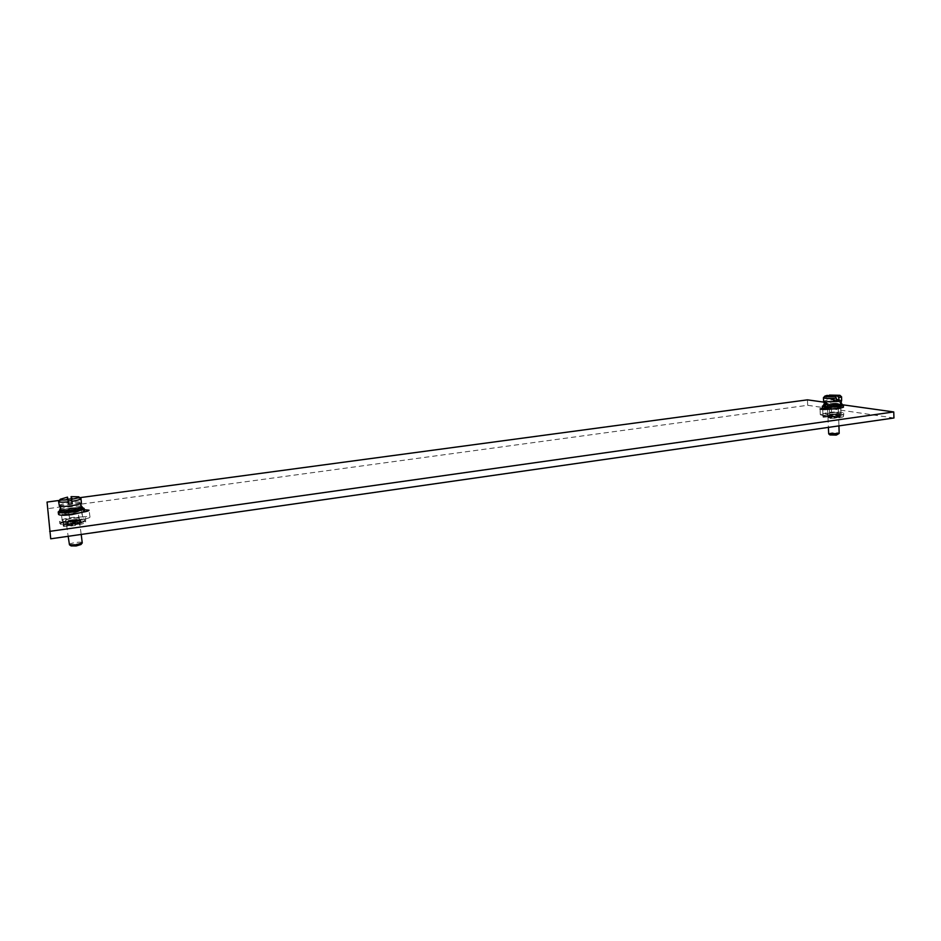 <?xml version="1.0" encoding="UTF-8"?>
<svg xmlns="http://www.w3.org/2000/svg" width="941" height="941" viewBox="0 0 941 941"><rect width="100%" height="100%" fill="white"/><g stroke="black" fill="none" stroke-linecap="round" stroke-linejoin="round"><path stroke-width="0.71" stroke-dasharray="4.71 3.53" d="M893.95 417.992L807.672 405.289L47.979 508.634L50.72 538.805M72.904 521.585C64.953 522.561 60.483 522.478 59.518 521.314C60.142 519.95 64.341 518.656 72.104 517.456L82.832 516.868L69.516 518.714C65.058 519.408 62.659 520.138 62.306 520.926C62.859 521.585 65.4 521.632 69.94 521.079L83.384 519.197C87.525 518.515 89.736 517.809 89.995 517.091C89.501 516.456 87.113 516.374 82.832 516.868L85.408 517.738L83.384 519.197L72.904 521.585M839.101 414.369L829.362 414.981L840.995 412.923C839.795 412.252 836.655 412.17 831.597 412.687L820.293 414.699C821.352 415.357 824.375 415.452 829.362 414.981L822.634 413.958L827.233 412.558C836.067 411.664 841.548 411.793 843.665 412.97L839.101 414.369M47.979 508.634L47.05 502.071M807.672 405.289L807.437 399.843M79.926 497.66L71.363 498.812M67.905 499.271L59.342 500.424M842.795 404.806L824.245 402.195M84.314 509.74L71.151 510.587C63.376 511.775 59.177 513.033 58.542 514.362M843.442 407.206C841.325 406.077 835.843 405.947 826.998 406.841L822.716 408.535M83.526 507.964C81.267 507.352 77.033 507.434 70.822 508.234C64.729 509.116 60.683 510.151 58.683 511.328M84.467 510.822L81.879 509.987L68.552 511.81C64.094 512.492 61.694 513.21 61.341 513.974C61.883 514.609 64.435 514.656 68.975 514.104L82.432 512.245M82.196 507.54L70.798 507.94L59.859 510.563M59.965 511.328C60.506 510.198 64.129 509.116 70.822 508.105C77.633 507.281 81.467 507.34 82.302 508.293M59.965 509.457C61.459 508.411 65.011 507.47 70.622 506.646C76.362 505.929 80.091 505.882 81.808 506.505M81.314 503.117L80.714 505.117M60.612 507.611L59.483 506.046M58.695 501.212L67.693 498.624L68.187 500.988M59.177 505.717C59.718 504.611 63.353 503.564 70.057 502.553C76.786 501.741 80.608 501.788 81.526 502.694M68.646 504.27L68.023 501.012M67.505 497.142L67.693 498.624M80.785 498.271L71.269 498.142M59.248 505.717L81.455 502.706M71.328 511.504C75.574 510.987 77.95 511.034 78.479 511.633L71.751 513.645C67.493 514.162 65.105 514.127 64.588 513.527C64.917 512.81 67.164 512.139 71.328 511.504M72.716 520.608C76.88 519.961 79.115 519.279 79.42 518.55C78.903 517.938 76.527 517.879 72.292 518.409C68.128 519.044 65.882 519.738 65.552 520.467C66.07 521.091 68.458 521.138 72.716 520.608M72.433 519.808C80.314 518.832 84.749 518.938 85.737 520.102L85.219 520.82C83.22 522.032 79.232 523.078 73.233 523.972C67.105 524.772 62.882 524.866 60.553 524.243L59.848 523.69C60.471 522.314 64.67 521.02 72.433 519.808M65.552 520.467L65.941 523.243L68.411 522.008L62.894 522.467L72.504 520.326C81.738 519.267 85.76 519.585 84.561 521.29C82.679 522.42 78.915 523.408 73.269 524.255L61.318 524.513C60.083 524.031 60.6 523.349 62.894 522.467L63.223 523.678C69.975 521.255 85.949 519.997 85.702 521.926L85.513 520.538C85.76 518.632 69.787 519.879 63.023 522.302L62.824 522.431M65.941 523.243L68.717 523.761L63.423 524.972C70.622 525.454 86.349 522.279 85.513 520.538M63.529 522.478L63.717 523.855L63.012 523.808M63.717 523.855L76.633 521.832L81.173 521.973L78.244 522.925L81.467 522.973L77.174 524.419L63.623 526.36C70.822 526.854 86.537 523.667 85.702 521.926M71.257 524.713L71.057 523.325L68.717 523.761L81.279 521.596L76.986 523.031L71.057 523.325M68.411 522.008L76.444 520.455L81.055 520.644L79.62 521.632L74.974 520.902L68.411 522.008M70.963 523.161L70.775 521.773M75.08 524.184L74.892 522.796M74.762 522.62L74.574 521.243M71.363 510.857L78.091 508.858C77.574 508.258 75.186 508.222 70.951 508.74L64.2 510.74C64.717 511.339 67.105 511.375 71.363 510.857M77.691 508.916L71.351 510.798L64.611 510.681L70.963 508.799L77.691 508.916L79.209 519.997L72.492 519.844L66.152 521.796L72.892 521.937L79.209 519.997M77.738 520.197L72.845 521.702L67.634 521.596L72.539 520.079L77.738 520.197L78.197 523.549L72.998 523.431L68.105 524.949L73.316 525.066L78.197 523.549M79.679 523.349L73.363 525.313C69.352 525.807 67.105 525.76 66.611 525.16L72.951 523.184C76.939 522.69 79.185 522.749 79.679 523.349L81.208 534.441M69.316 544.592C69.622 543.839 71.716 543.133 75.621 542.498C79.609 542.004 81.843 542.075 82.349 542.722M80.961 544.521C81.091 543.863 79.385 543.745 75.868 544.169C72.422 544.757 70.846 545.345 71.14 545.933M843.042 404.924C839.748 404.089 834.373 404.077 826.916 404.889L822.599 405.912M841.866 404.442C838.231 403.854 833.361 403.912 827.245 404.606L823.728 405.324M823.751 405.853L827.715 404.677C835.349 403.901 840.066 404.007 841.889 404.971M823.787 404.465L827.668 403.466L840.337 403.148L840.384 401.701L840.066 399.772L827.527 400.066L823.563 401.219M841.736 403.595L838.384 401.431L839.89 399.784L841.701 400.325M823.493 397.572L826.257 396.761L826.339 398.737L836.408 399.455M836.431 400.113L826.339 398.737M827.068 395.408L826.257 396.761M841.489 396.667C839.501 395.949 835.232 395.867 828.656 396.432L828.739 398.419M828.656 396.432L829.103 395.679M829.127 409.194L840.772 407.159C839.572 406.512 836.431 406.441 831.373 406.959L822.705 408.147M829.727 407.241C834.479 406.759 837.408 406.83 838.537 407.441L836.09 408.171L827.268 407.982L829.727 407.241M836.314 413.946L838.76 413.193C837.631 412.57 834.702 412.499 829.962 412.97L827.504 413.722C828.609 414.358 831.55 414.428 836.314 413.946M839.184 416.357C831.762 417.181 826.386 417.145 823.069 416.275L827.315 414.51C836.149 413.617 841.619 413.758 843.736 414.946L839.184 416.357M827.657 414.899C837.478 413.993 842.536 414.24 842.842 415.663L830.503 417.263C838.113 417.039 842.454 416.381 843.524 415.287C843.936 413.546 823.893 414.322 823.022 416.075L827.657 414.899M830.127 417.11L823.34 416.157L832.809 416.557L830.127 417.11L830.174 418.263L834.149 417.439L834.102 416.287L832.809 416.557L839.266 415.193L840.431 415.428L839.478 415.969L834.102 416.287M830.503 417.263L830.174 418.263M830.55 418.416C838.16 418.192 842.489 417.533 843.571 416.44C843.971 414.687 823.94 415.463 823.069 417.228L829.762 416.745L829.715 415.604L832.115 414.828L838.537 415.263L829.715 415.604M829.762 416.745L832.162 415.981L840.301 416.369L839.525 417.122L834.149 417.439M836.725 417.086L836.678 415.934M832.291 416.392L832.244 415.24M835.996 405.853L838.443 405.124L829.633 404.948L827.174 405.677L835.996 405.853M838.113 405.148L827.504 405.665L838.113 405.148L838.478 414.358L830.185 414.146L827.88 414.863L836.173 415.075L838.478 414.358M837.278 414.416L829.08 414.805L837.278 414.416L837.384 417.204L829.186 417.592L837.384 417.204M838.596 417.157L836.29 417.875L827.986 417.639L830.303 416.922L838.596 417.157L838.937 425.873M828.633 433.742L830.95 432.978C835.408 432.519 838.172 432.613 839.231 433.283M837.996 434.601L831.679 434.272L829.962 434.954M68.552 511.81L69.516 518.714M81.42 510.046L82.373 516.927M81.973 512.316L82.926 519.267M68.975 514.104L69.94 521.079M63.023 522.302L63.223 523.678M63.859 524.655L64.059 526.054M63.423 524.972L63.623 526.36M75.856 524.502L75.668 523.114M80.75 522.925L80.561 521.537M79.667 523.031L79.479 521.643M81.408 523.043L81.22 521.655M77.174 524.419L76.986 523.031M79.55 522.455L79.35 521.067M80.597 522.255L80.408 520.879M75.374 522.114L75.174 520.738M76.633 521.832L76.444 520.455M81.173 521.973L80.973 520.596M829.444 409.147L829.68 414.934M822.752 409.476L822.94 413.887M831.373 406.959L831.597 412.687M838.172 407.947L838.396 413.722M823.022 416.075L823.069 417.228L823.01 416.087M823.998 416.134L824.045 417.286M831.573 416.134L831.526 414.993M836.82 416.169L836.784 415.016M837.408 416.04L837.361 414.899M839.313 416.345L839.266 415.193M838.466 416.416L838.419 415.275M838.384 417.204L838.337 416.051M839.525 417.122L839.478 415.969M840.301 416.369L840.254 415.216M837.255 415.898L837.208 414.758M832.162 415.981L832.115 414.828M59.824 509.846L82.032 506.811M89.995 517.091L89.054 510.187M62.306 520.926L61.341 513.974M85.408 517.738L85.737 520.102M59.518 521.314L59.848 523.69M61.318 524.513L60.553 524.243M84.561 521.29L85.219 520.82M63.188 524.902L63.388 526.301M79.42 518.55L79.809 521.314M81.467 522.973L81.279 521.596M78.244 522.925L78.056 521.549M81.244 522.02L81.055 520.644M78.479 511.633L78.091 508.858M64.588 513.527L64.2 510.74M64.611 510.681L66.152 521.796M67.634 521.596L68.105 524.949M66.611 525.16L68.164 536.311M824.998 401.795L839.89 399.784M825.457 405.183L840.337 403.148M820.293 414.699L820.046 408.947M840.995 412.923L840.772 407.159M822.634 413.958L822.716 415.922M843.665 412.97L843.736 414.946M823.657 416.557L823.069 416.275M829.95 417.181L829.997 418.345M843.571 416.44L843.524 415.287M838.76 413.193L838.854 415.499M827.504 413.722L827.598 416.028M840.478 416.581L840.431 415.428M836.467 416.322L836.42 415.169M837.584 415.969L837.537 414.816M831.538 416.11L831.491 414.957M838.537 407.441L838.443 405.124M827.268 407.982L827.174 405.677M827.504 405.665L827.645 409.17M827.657 409.347L827.88 414.863M829.08 414.805L829.186 417.592M827.986 417.639L828.374 427.39"/><path stroke-width="1.41" d="M59.342 500.424L47.05 502.071L50.72 538.805L893.95 417.992L893.75 411.946L842.795 404.806M49.673 531.371L893.75 411.946M824.245 402.195L807.437 399.843L79.926 497.66M71.363 498.812L67.905 499.271M59.859 510.563L58.213 511.975L58.542 514.362C59.506 515.48 63.976 515.562 71.939 514.586L82.432 512.245C86.584 511.575 88.795 510.881 89.054 510.187L84.314 509.74M829.127 409.194L822.399 408.218L820.046 408.947C821.117 409.57 824.14 409.653 829.127 409.194L838.878 408.57L843.442 407.206L843.359 405.23L841.866 404.442M58.213 511.975C59.177 513.092 63.635 513.163 71.61 512.186C79.397 510.998 83.573 509.751 84.137 508.458L82.196 507.54M82.432 512.245L84.467 510.822L84.137 508.458M59.342 510.869C58.248 512.445 62.306 512.716 71.528 511.669C80.526 510.222 84.267 508.893 82.773 507.681M59.753 509.857C60.589 510.81 64.435 510.869 71.293 510.034C77.997 509.01 81.608 507.94 82.102 506.834L82.302 508.293C81.808 509.41 78.197 510.481 71.492 511.504C64.635 512.339 60.789 512.28 59.965 511.328L59.965 509.457M68.187 500.988L71.598 500.53L71.081 496.66L71.939 501.353C77.644 500.377 80.655 499.424 80.961 498.507L81.42 503.012C80.15 504.058 76.586 505.011 70.716 505.87C64.717 506.623 60.942 506.658 59.377 505.976L58.589 501.494L60.318 499.236L67.505 497.142L68.011 499.777C62.635 500.271 60.083 500.083 60.318 499.236M80.714 505.117L82.055 506.776L80.738 505.223L81.314 503.117M59.483 506.046L60.683 507.964L59.789 509.822L60.612 507.611M71.939 501.353L72.269 503.776L70.457 504.047L68.646 504.27L68.305 501.847C62.4 502.435 59.165 502.306 58.589 501.494M72.269 503.776L71.598 500.53M68.305 501.847L68.011 499.777M80.961 498.507L78.691 496.789L71.081 496.66M71.634 499.295C76.821 498.365 79.173 497.53 78.691 496.789M69.469 544.792L71.14 545.933L76.209 545.945L80.961 544.521L82.255 542.957L76.056 544.804L69.469 544.792L68.164 536.311M82.255 542.957L81.208 534.441M823.728 405.324L822.316 406.253C824.387 407.371 829.88 407.488 838.796 406.594L843.359 405.23M823.175 405.571C823.54 406.9 828.633 407.112 838.443 406.206C841.972 405.689 843.312 405.159 842.454 404.63M823.704 404.642L837.902 404.912L841.842 403.748L841.889 404.971L837.949 406.136C830.28 406.912 825.539 406.818 823.751 405.853L823.787 404.465C824.422 404.077 824.375 403.054 823.657 401.372L823.422 397.725L824.939 396.055L827.068 395.408L835.408 396.502C828.915 396.996 825.433 396.843 824.939 396.055M841.842 403.748L841.736 403.595C841.078 403.266 841.042 402.23 841.619 400.49L841.572 396.82L839.901 395.302L829.468 395.091L837.831 396.185L838.772 397.772L841.572 396.82M841.619 400.49L837.772 401.466L825.116 401.783L826.951 403.524L825.457 405.183L825.139 401.807L823.657 401.372M838.772 397.772L838.854 399.784L837.713 399.96L836.431 400.113L836.349 398.102C829.092 398.702 824.775 398.572 823.422 397.725M838.854 399.784L836.408 399.455M836.349 398.102L835.408 396.502M829.103 395.679L829.468 395.091M837.831 396.185L839.901 395.302M828.703 433.86L829.962 434.954L836.278 435.095L839.172 433.413L828.703 433.86L828.374 427.39M839.172 433.413L838.937 425.873M822.716 408.535L822.752 409.476M822.399 408.218L822.316 406.253"/></g></svg>
